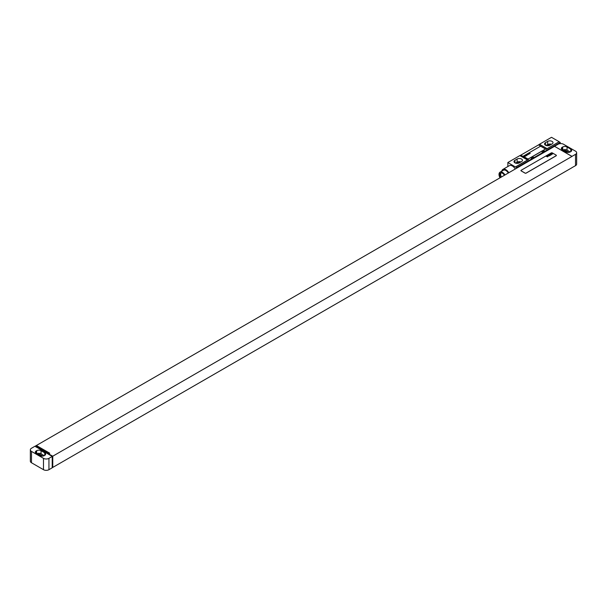 <?xml version="1.0" encoding="UTF-8"?>
<svg xmlns="http://www.w3.org/2000/svg" width="607" height="607" viewBox="0 0 607 607"><rect width="100%" height="100%" fill="white"/><g stroke="black" fill="none" stroke-linecap="round" stroke-linejoin="round"><path stroke-width="0.91" d="M576.65 152.752A3.862 2.231 0 0 1 575.519 154.33L571.976 156.371L554.51 146.295L558.061 144.246A3.862 2.231 0 0 1 563.516 144.246L575.519 151.173A3.862 2.231 0 0 1 576.65 152.752L576.65 164.095A3.862 2.231 180 0 1 575.519 165.665L571.915 167.684M570.77 151.651A3.088 1.783 0 0 0 571.68 150.392A3.088 1.783 0 0 0 570.77 149.132L567.059 146.985A3.088 1.783 0 0 0 562.697 146.985L562.257 147.235A3.088 1.783 0 0 0 561.354 148.495A3.088 1.783 0 0 0 562.257 149.762L565.967 151.902A3.088 1.783 0 0 0 570.337 151.902L570.77 151.651L570.77 149.132M570.223 151.962L567.059 150.134A3.088 1.783 0 0 0 562.81 150.073M568.774 152.387L566.187 150.893A1.851 1.07 0 0 0 563.941 150.726M554.51 146.295L571.976 156.439L52.763 456.198L52.763 467.42L571.976 167.714M36.39 446.122L36.39 445.492L554.51 146.355M35.085 446.244L35.843 445.804L49.213 453.52L49.759 453.209L36.39 445.492M52.217 456.456L35.024 446.213L31.481 448.262A3.862 2.231 0 0 0 30.35 449.84A3.862 2.231 0 0 0 31.481 451.411L43.484 458.346A3.862 2.231 0 0 0 48.939 458.346L52.217 456.456L52.217 467.792L48.939 469.689A3.862 2.231 180 0 1 43.484 469.689L31.481 462.754A3.862 2.231 180 0 1 30.35 461.176L30.35 449.84M52.763 467.42L52.217 467.102M52.763 456.198L35.843 446.684M520.996 170.613L520.996 170.552A0.774 0.448 0 0 0 521.223 170.863L525.047 173.071A0.774 0.448 0 0 0 526.132 173.071L556.149 155.741A0.774 0.448 0 0 0 556.149 155.111L552.332 152.911A0.774 0.448 0 0 0 551.239 152.911L521.223 170.233A0.774 0.448 0 0 0 521.223 170.931L525.047 173.132A0.774 0.448 0 0 0 526.132 173.132L556.149 155.809A0.774 0.448 0 0 0 556.376 155.46M36.117 447.162L36.117 446.593M42.74 456.085L40.153 454.597A1.851 1.07 0 0 0 37.907 454.431M44.19 455.667L41.033 453.839A3.088 1.783 0 0 0 36.777 453.778M41.033 450.69A3.088 1.783 0 0 0 36.663 450.69L36.23 450.94A3.088 1.783 0 0 0 35.32 452.2A3.088 1.783 0 0 0 36.23 453.459L39.941 455.607A3.088 1.783 0 0 0 44.303 455.607L44.743 455.349A3.088 1.783 0 0 0 45.646 454.089A3.088 1.783 0 0 0 44.743 452.83L41.033 450.69L41.033 453.839M550.466 144.876A1.738 1.002 0 0 0 548.645 145.111L547.567 145.733M551.505 144.284A3.126 1.806 0 0 0 547.666 144.542L546.057 145.468M520.943 161.925A3.126 1.806 0 0 0 517.103 162.19L515.502 163.116M519.911 162.524A1.738 1.002 0 0 0 518.09 162.752L517.012 163.374M552.082 143.942A3.126 1.806 0 0 0 553 142.668A3.126 1.806 0 0 0 551.073 141.006A3.126 1.806 0 0 0 547.666 141.393L545.481 142.653A3.126 1.806 0 0 0 544.562 143.927A3.126 1.806 0 0 0 546.497 145.597A3.126 1.806 0 0 0 549.904 145.21L552.082 143.942M539.502 144.246L551.513 137.311L559.153 141.727L547.142 148.654L539.502 144.246A7.716 4.454 -60 0 1 538.561 144.883L520.806 155.142L528.439 159.55A7.716 4.454 -60 0 1 527.498 159.998L519.858 155.589L507.854 162.517L516.587 167.653L531.869 158.829A2.777 1.601 120 0 0 534.046 157.57L542.779 152.532A2.777 1.601 120 0 0 544.965 151.272L560.238 142.448L560.238 143.616M527.498 159.998L515.495 166.925M521.527 161.591A3.126 1.806 0 0 0 522.437 160.316A3.126 1.806 0 0 0 520.51 158.647A3.126 1.806 0 0 0 517.103 159.034L514.926 160.294A3.126 1.806 0 0 0 514.008 161.576A3.126 1.806 0 0 0 515.935 163.237A3.126 1.806 0 0 0 519.342 162.851L521.527 161.591M520.806 155.142A7.716 4.454 -60 0 1 519.858 155.589M507.854 166.538L507.854 162.517M544.304 150.893L542.127 152.152A2.777 1.601 120 0 0 544.304 150.893L544.965 151.272M533.394 157.19L531.208 158.457A2.777 1.601 120 0 0 533.394 157.19L534.046 157.57M516.587 168.253L516.587 167.653M542.127 152.152L542.779 152.532M531.208 158.457L531.869 158.829M528.439 159.55L515.495 167.024M559.153 141.727L546.201 149.292A7.716 4.454 -60 0 0 547.142 148.654M559.153 141.818L560.238 142.448M527.498 158.829A0.774 0.448 0 0 0 528.591 158.829L544.965 149.383A0.774 0.448 0 0 0 544.965 148.685L541.141 146.484A0.774 0.448 0 0 0 540.048 146.484L523.682 155.931A0.774 0.448 0 0 0 523.682 156.629L527.498 158.768A0.774 0.448 0 0 0 528.591 158.768L544.965 149.314A0.774 0.448 0 0 0 545.185 149.003L545.185 149.064M515.252 169.019A5.903 3.407 -120 0 0 512.331 165.954A5.903 3.407 -120 0 0 509.379 165.658L502.915 169.391A5.903 3.407 -120 0 0 501.777 171.159M508.787 172.752A5.903 3.407 -120 0 0 505.866 169.687A5.903 3.407 -120 0 0 502.915 169.391M508.309 173.033A4.939 2.853 -120 0 0 505.866 170.476A4.939 2.853 -120 0 0 503.393 170.226L500.039 172.168A4.939 2.853 -120 0 0 500.009 177.821M504.948 174.968A4.939 2.853 -120 0 0 502.505 172.411A4.939 2.853 -120 0 0 500.039 172.168M504.432 175.271A3.9 2.253 -120 0 0 502.505 173.261A3.9 2.253 -120 0 0 500.563 173.071A3.9 2.253 -120 0 0 500.532 177.517M501.048 172.904A3.9 2.253 -120 0 0 501.405 177.016M523.454 156.31L523.454 156.249A0.774 0.448 0 0 0 523.682 156.56L527.498 158.768M552.681 153.966L551.786 153.222L551.968 153.639L551.353 153.472L552.681 153.966M551.558 154.368L551.991 154.117L550.898 153.768L551.558 154.368M551.642 154.565L550.557 153.928L551.642 154.565M551.012 154.929L549.813 154.36L551.012 154.929M550.625 155.157L549.563 154.504L550.625 155.157M549.669 154.929L550.162 155.157L549.669 154.929M549.934 155.551L548.645 155.035L549.934 155.551M549.479 155.817L548.356 155.202L549.479 155.817M548.5 155.908L549.032 155.84L548.303 155.233L548.5 155.908M548.326 156.06L547.795 155.665L548.326 156.06M548.478 155.969L547.575 155.688L548.478 155.969M547.628 156.416L548.167 156.34L547.066 155.946L547.628 156.416M547.711 156.606L546.816 156.09L547.711 156.606M547.628 156.887L546.33 156.371L547.628 156.887M530.237 153.419L529.274 153.336L530.237 153.419M529.471 153.867L528.5 153.776L529.471 153.867M528.705 154.307L527.733 154.224L528.705 154.307M527.157 154.557L527.802 154.831L527.157 154.557M527.134 155.058L526.337 155.089L527.134 155.058M525.859 155.309L526.664 155.726L525.859 155.309M524.767 155.938L525.783 155.916L524.767 155.938M524.327 156.272L525.192 156.492L524.327 156.272M562.257 147.235L562.257 149.762M562.697 146.985L562.697 150.012M567.059 146.985L567.059 150.134M566.187 150.893L566.187 152.016M575.519 154.33L575.519 165.665M48.939 469.689L48.939 458.346M40.153 454.597L40.153 455.72M36.663 450.69L36.663 453.71M36.23 450.94L36.23 453.459M44.743 452.83L44.743 455.349M31.481 451.411L31.481 462.754M43.484 469.689L43.484 458.346M548.645 145.65L548.645 145.111M547.666 141.393L547.666 144.542M545.481 142.653L545.481 145.21M517.103 159.034L517.103 162.19M514.926 160.294L514.926 162.851M538.561 144.883L546.201 149.292M518.09 163.291L518.09 162.752"/></g></svg>
